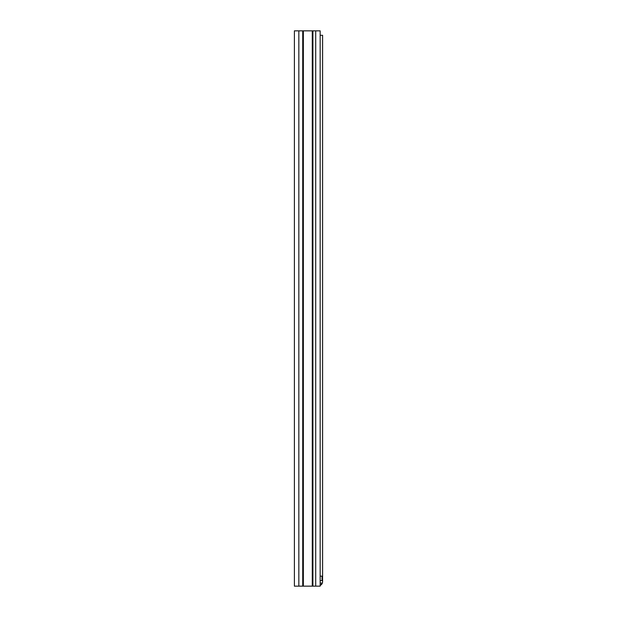 <?xml version="1.0" encoding="UTF-8"?>
<svg xmlns="http://www.w3.org/2000/svg" width="617" height="617" viewBox="0 0 617 617"><rect width="100%" height="100%" fill="white"/><g stroke="black" fill="none" stroke-linecap="round" stroke-linejoin="round"><path stroke-width="0.93" d="M315.719 586.15L315.719 30.85L320.161 30.85L320.161 586.15L294.394 586.15L294.394 30.85L303.348 30.85L303.348 586.15M312.279 586.15L312.279 30.85L303.348 30.85M312.279 30.85L312.904 30.85L312.904 586.15M315.719 30.85L312.904 30.85M320.161 574.234L320.161 60.535M320.161 583.042L322.398 583.042L322.606 581.708L322.606 35.292L320.161 35.292M320.161 585.672L322.398 583.042L321.442 584.7M320.161 576.155L322.043 576.155L322.043 580.597L320.161 580.597M302.723 586.15L302.723 30.85M298.836 586.15L298.836 30.85"/></g></svg>
